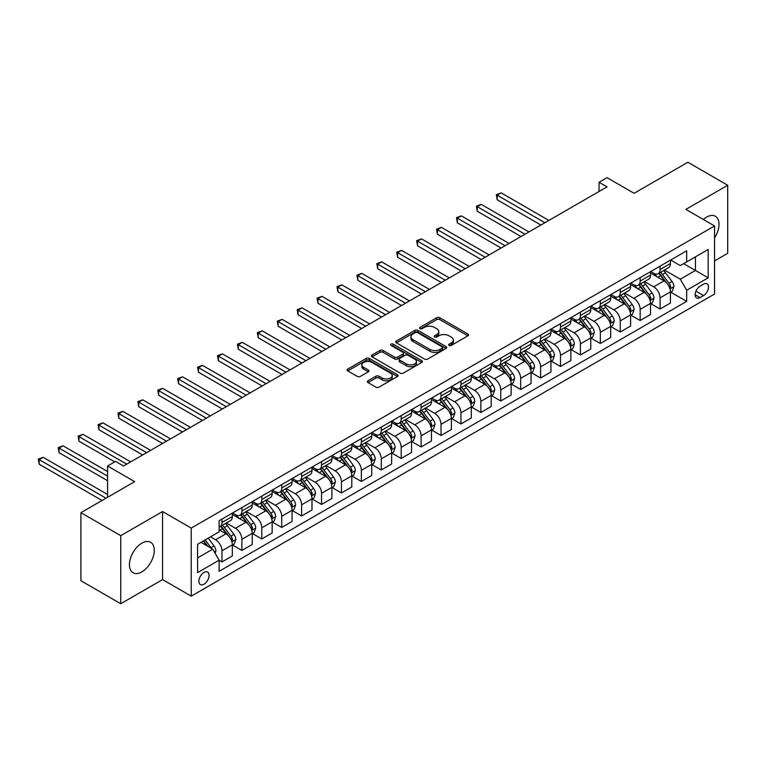 <?xml version="1.0" encoding="UTF-8"?>
<svg xmlns="http://www.w3.org/2000/svg" width="766" height="766" viewBox="0 0 766 766"><rect width="100%" height="100%" fill="white"/><g stroke="black" fill="none" stroke-linecap="round" stroke-linejoin="round"><path stroke-width="1.15" d="M449.115 345.409A1.551 0.89 0 0 0 451.308 345.409L467.921 335.814A2.212 1.273 0 0 0 468.572 334.914A2.212 1.273 0 0 0 467.921 334.014L439.77 317.756A2.212 1.273 0 0 0 436.649 317.756L420.036 327.35A1.551 0.89 0 0 0 419.577 327.982A1.551 0.89 0 0 0 420.036 328.614A1.551 0.89 0 0 0 422.219 328.614L424.374 327.379A7.076 4.089 0 0 1 434.379 327.379L436.725 328.729A7.076 4.089 0 0 1 438.794 331.621A7.076 4.089 0 0 1 436.725 334.503L434.571 335.747A1.551 0.89 0 0 0 434.121 336.379A1.551 0.89 0 0 0 434.571 337.011A1.551 0.89 0 0 0 436.764 337.011L438.918 335.767A7.076 4.089 0 0 1 448.924 335.767L451.27 337.126A7.076 4.089 0 0 1 453.338 340.018A7.076 4.089 0 0 1 451.27 342.9L449.115 344.145A1.551 0.89 0 0 0 448.665 344.777A1.551 0.89 0 0 0 449.115 345.409L449.115 344.145M141.854 571.867A17.57 10.149 120 0 0 153.334 556.384A17.57 10.149 120 0 0 150.634 542.299A17.57 10.149 120 0 0 141.854 543.171A17.57 10.149 120 0 0 130.373 558.663A17.57 10.149 120 0 0 133.064 572.738A17.57 10.149 120 0 0 141.854 571.867M714.554 237.881A17.57 10.149 120 0 0 715.377 216.251A17.57 10.149 120 0 0 706.587 217.123A17.57 10.149 120 0 0 703.36 219.488M203.976 584.199A7.21 4.165 120 0 0 208.687 577.842A7.21 4.165 120 0 0 207.586 572.068A7.21 4.165 120 0 0 203.976 572.422A7.21 4.165 120 0 0 199.265 578.78A7.21 4.165 120 0 0 200.376 584.554A7.21 4.165 120 0 0 203.976 584.199M367.996 380.779A2.212 1.273 0 0 0 367.354 381.679A2.212 1.273 0 0 0 367.996 382.579L375.895 387.136A2.212 1.273 0 0 0 379.026 387.136L397.477 376.489A2.212 1.273 0 0 0 398.119 375.589A2.212 1.273 0 0 0 397.477 374.679L369.327 358.431A2.212 1.273 0 0 0 366.205 358.431L347.754 369.088A2.212 1.273 0 0 0 347.103 369.988A2.212 1.273 0 0 0 347.754 370.888L357.291 376.393A2.212 1.273 0 0 0 360.413 376.393L368.312 371.836A2.212 1.273 0 0 0 368.963 370.935A2.212 1.273 0 0 0 368.312 370.035L363.582 367.297A5.917 3.418 0 0 1 361.849 364.884A5.917 3.418 0 0 1 365.506 361.734A5.917 3.418 0 0 1 371.95 362.471L390.478 373.166A5.917 3.418 0 0 1 392.211 375.589A5.917 3.418 0 0 1 388.563 378.739A5.917 3.418 0 0 1 382.11 378.002L379.026 376.221A2.212 1.273 0 0 0 375.895 376.221L367.996 380.779L367.996 382.579M714.554 260.9L727.7 253.316L727.7 185.257L687.878 162.258L634.104 193.3L607.026 177.664L599.06 182.26L607.026 186.866L123.527 466.006L115.561 461.41L107.594 466.006L107.594 497.278M120.741 535.673L120.741 603.742L162.555 579.594L162.555 511.535L120.741 535.673L80.918 512.684L134.682 481.642L107.594 466.006M162.555 511.535L191.232 528.09L714.554 225.951L714.554 294.02L191.232 596.149L191.232 528.09M727.7 185.257L685.886 209.396L714.554 225.951M424.527 359.062A2.212 1.273 0 0 0 427.658 359.062L446.109 348.406A2.212 1.273 0 0 0 446.75 347.505A2.212 1.273 0 0 0 446.109 346.605L417.958 330.357A2.212 1.273 0 0 0 414.837 330.357L396.386 341.004A2.212 1.273 0 0 0 395.735 341.914A2.212 1.273 0 0 0 396.386 342.814L424.527 359.062M391.608 345.744A1.551 0.89 0 0 1 393.178 345.964L421.76 362.462L403.337 373.099A2.212 1.273 0 0 1 400.216 373.099L372.065 356.851L379.965 352.322L379.965 350.483L372.065 355.051A2.212 1.273 0 0 0 371.414 355.951A2.212 1.273 0 0 0 372.065 356.851L372.065 355.051M379.965 352.322A2.212 1.273 0 0 1 383.086 352.322L383.086 350.483A2.212 1.273 0 0 0 379.965 350.483M383.086 350.483L394.509 357.08A2.212 1.273 0 0 0 397.631 357.08L402.868 354.055A2.212 1.273 0 0 0 403.519 353.155A2.212 1.273 0 0 0 402.868 352.245L390.986 345.389A1.551 0.89 0 0 1 390.536 344.757A1.551 0.89 0 0 1 391.493 343.924A1.551 0.89 0 0 1 393.178 344.125L421.788 360.642A2.212 1.273 0 0 1 422.439 361.542A2.212 1.273 0 0 1 421.788 362.452L421.788 360.642M120.741 603.742L80.918 580.743L80.918 512.684M703.561 284.176L700.057 286.197A6.98 4.031 120 0 0 695.499 292.353A6.98 4.031 120 0 0 696.572 297.945A6.98 4.031 120 0 0 700.057 297.601L703.561 295.58A6.98 4.031 120 0 0 708.129 289.424A6.98 4.031 120 0 0 707.056 283.832A6.98 4.031 120 0 0 703.561 284.176M670.671 260.028L680.304 265.591L686.681 261.915L686.681 250.788L219.114 520.736L219.114 531.863L197.609 544.281L197.609 572.604L219.114 560.185L219.114 571.321L686.681 301.373L686.681 290.247L680.304 279.207L664.467 270.063M686.681 261.915L708.186 249.496L708.186 277.828L686.681 290.247M162.555 579.594L191.232 596.149M599.06 182.26L599.06 191.462M683.655 263.667L695.442 270.465L695.442 256.859L708.186 249.496M680.304 279.207L695.442 270.465L708.186 277.828M197.609 557.887L212.737 549.155L200.951 542.347M219.114 560.281L221.977 561.938L221.977 550.811A9.01 5.199 -120 0 0 215.61 539.771L210.506 536.832M221.977 561.938L232.337 555.963L232.337 544.827A9.01 5.199 -120 0 0 225.96 533.797L219.114 529.842M232.577 545.057L241.893 550.438L241.893 539.312A9.01 5.199 -120 0 0 235.526 528.272L226.372 522.996M241.893 550.438L252.253 544.463L252.253 533.337A9.01 5.199 -120 0 0 245.876 522.297L232.337 514.474M252.483 533.567L261.809 538.948L261.809 527.812A9.01 5.199 -120 0 0 255.432 516.782L246.288 511.497M261.809 538.948L272.16 532.964L272.16 521.837A9.01 5.199 -120 0 0 265.792 510.798L252.253 502.984M272.399 522.067L281.725 527.448L281.725 516.322A9.01 5.199 -120 0 0 275.348 505.282L266.195 499.997M281.725 527.448L292.076 521.464L292.076 510.338A9.01 5.199 -120 0 0 285.699 499.298L272.16 491.485M292.315 510.568L301.632 515.949L301.632 504.823A9.01 5.199 -120 0 0 295.264 493.783L286.111 488.497M301.632 515.949L311.992 509.974L311.992 498.838A9.01 5.199 -120 0 0 305.615 487.808L292.076 479.985M312.231 499.068L321.548 504.449L321.548 493.323A9.01 5.199 -120 0 0 315.171 482.283L306.027 477.007M321.548 504.449L331.898 498.475L331.898 487.348A9.01 5.199 -120 0 0 325.531 476.308L311.992 468.495M332.138 487.578L341.464 492.959L341.464 481.824A9.01 5.199 -120 0 0 335.087 470.793L325.943 465.508M341.464 492.959L351.814 486.975L351.814 475.849A9.01 5.199 -120 0 0 345.447 464.809L331.898 456.996M352.054 476.079L361.37 481.46L361.37 470.334A9.01 5.199 -120 0 0 355.003 459.294L345.849 454.008M361.37 481.46L371.73 475.485L371.73 464.349A9.01 5.199 -120 0 0 365.353 453.319L351.814 445.496M371.97 464.579L381.286 469.96L381.286 458.834A9.01 5.199 -120 0 0 374.919 447.794L365.765 442.518M381.286 469.96L391.646 463.985L391.646 452.859A9.01 5.199 -120 0 0 385.269 441.819L371.73 433.996M391.886 453.089L401.202 458.47L401.202 447.334A9.01 5.199 -120 0 0 394.825 436.304L385.681 431.019M401.202 458.47L411.553 452.486L411.553 441.36A9.01 5.199 -120 0 0 405.185 430.32L391.646 422.506M411.792 441.589L421.118 446.971L421.118 435.844A9.01 5.199 -120 0 0 414.741 424.804L405.597 419.519M421.118 446.971L431.469 440.986L431.469 429.86A9.01 5.199 -120 0 0 425.101 418.82L411.553 411.007M431.708 430.09L441.025 435.471L441.025 424.345A9.01 5.199 -120 0 0 434.657 413.305L425.503 408.019M441.025 435.471L451.385 429.496L451.385 418.36A9.01 5.199 -120 0 0 445.008 407.33L431.469 399.507M451.624 418.59L460.94 423.971L460.94 412.845A9.01 5.199 -120 0 0 454.573 401.805L445.419 396.529M460.94 423.971L471.291 417.997L471.291 406.87A9.01 5.199 -120 0 0 464.924 395.83L451.385 388.017M471.53 407.1L480.856 412.481L480.856 401.346A9.01 5.199 -120 0 0 474.48 390.315L465.335 385.03M480.856 412.481L491.207 406.497L491.207 395.371A9.01 5.199 -120 0 0 484.84 384.331L471.291 376.518M491.446 395.601L500.763 400.982L500.763 389.856A9.01 5.199 -120 0 0 494.396 378.816L485.242 373.53M500.763 400.982L511.123 395.007L511.123 383.871A9.01 5.199 -120 0 0 504.746 372.841L491.207 365.018M511.362 384.101L520.679 389.482L520.679 378.356A9.01 5.199 -120 0 0 514.312 367.316L505.158 362.04M520.679 389.482L531.039 383.507L531.039 372.381A9.01 5.199 -120 0 0 524.662 361.341L511.123 353.519M531.278 372.611L540.595 377.992L540.595 366.857A9.01 5.199 -120 0 0 534.218 355.826L525.074 350.541M540.595 377.992L550.946 372.008L550.946 360.882A9.01 5.199 -120 0 0 544.578 349.842L531.039 342.029M551.185 361.112L560.511 366.493L560.511 355.357A9.01 5.199 -120 0 0 554.134 344.327L544.99 339.041M560.511 366.493L570.862 360.508L570.862 349.382A9.01 5.199 -120 0 0 564.494 338.342L550.946 330.529M571.101 349.612L580.417 354.993L580.417 343.867A9.01 5.199 -120 0 0 574.05 332.827L564.896 327.542M580.417 354.993L590.778 349.018L590.778 337.883A9.01 5.199 -120 0 0 584.401 326.852L570.862 319.029M591.017 338.112L600.333 343.494L600.333 332.367A9.01 5.199 -120 0 0 593.966 321.327L584.812 316.052M600.333 343.494L610.693 337.519L610.693 326.393A9.01 5.199 -120 0 0 604.317 315.353L590.778 307.539M610.923 326.622L620.249 332.004L620.249 320.868A9.01 5.199 -120 0 0 613.872 309.837L604.728 304.552M620.249 332.004L630.6 326.019L630.6 314.893A9.01 5.199 -120 0 0 624.233 303.853L610.693 296.04M630.839 315.123L640.165 320.504L640.165 309.378A9.01 5.199 -120 0 0 633.788 298.338L624.635 293.052M640.165 320.504L650.516 314.529L650.516 303.393A9.01 5.199 -120 0 0 644.139 292.363L630.6 284.54M650.755 303.623L660.072 309.004L660.072 297.878A9.01 5.199 -120 0 0 653.704 286.838L644.551 281.562M660.072 309.004L670.432 303.03L670.432 291.903A9.01 5.199 -120 0 0 664.055 280.863L650.516 273.041M650.755 271.528L653.704 273.232A9.01 5.199 -120 0 0 658.205 273.673A9.01 5.199 -120 0 0 660.072 269.546L660.072 266.147M630.839 283.027L633.788 284.722A9.01 5.199 -120 0 0 638.298 285.172A9.01 5.199 -120 0 0 640.165 281.045L640.165 277.646M610.923 294.517L613.872 296.222A9.01 5.199 -120 0 0 618.382 296.672A9.01 5.199 -120 0 0 620.249 292.545L620.249 289.136M591.017 306.017L593.966 307.721A9.01 5.199 -120 0 0 598.466 308.162A9.01 5.199 -120 0 0 600.333 304.035L600.333 300.636M571.101 317.517L574.05 319.211A9.01 5.199 -120 0 0 578.55 319.661A9.01 5.199 -120 0 0 580.417 315.535L580.417 312.135M551.185 329.007L554.134 330.711A9.01 5.199 -120 0 0 558.644 331.161A9.01 5.199 -120 0 0 560.511 327.034L560.511 323.625M531.278 340.506L534.218 342.21A9.01 5.199 -120 0 0 538.728 342.651A9.01 5.199 -120 0 0 540.595 338.534L540.595 335.125M511.362 352.006L514.312 353.71A9.01 5.199 -120 0 0 518.812 354.151A9.01 5.199 -120 0 0 520.679 350.024L520.679 346.625M491.446 363.505L494.396 365.2A9.01 5.199 -120 0 0 498.905 365.65A9.01 5.199 -120 0 0 500.763 361.523L500.763 358.124M471.53 374.995L474.48 376.7A9.01 5.199 -120 0 0 478.989 377.15A9.01 5.199 -120 0 0 480.856 373.023L480.856 369.614M451.624 386.495L454.573 388.199A9.01 5.199 -120 0 0 459.073 388.64A9.01 5.199 -120 0 0 460.94 384.513L460.94 381.114M431.708 397.994L434.657 399.689A9.01 5.199 -120 0 0 439.157 400.139A9.01 5.199 -120 0 0 441.025 396.012L441.025 392.613M411.792 409.484L414.741 411.189A9.01 5.199 -120 0 0 419.251 411.639A9.01 5.199 -120 0 0 421.118 407.512L421.118 404.103M391.886 420.984L394.825 422.688A9.01 5.199 -120 0 0 399.335 423.129A9.01 5.199 -120 0 0 401.202 419.012L401.202 415.603M371.97 432.484L374.919 434.188A9.01 5.199 -120 0 0 379.419 434.628A9.01 5.199 -120 0 0 381.286 430.502L381.286 427.102M352.054 443.983L355.003 445.678A9.01 5.199 -120 0 0 359.503 446.128A9.01 5.199 -120 0 0 361.37 442.001L361.37 438.602M332.138 455.473L335.087 457.178A9.01 5.199 -120 0 0 339.597 457.628A9.01 5.199 -120 0 0 341.464 453.501L341.464 450.092M312.231 466.973L315.171 468.677A9.01 5.199 -120 0 0 319.681 469.118A9.01 5.199 -120 0 0 321.548 464.991L321.548 461.592M292.315 478.472L295.264 480.167A9.01 5.199 -120 0 0 299.765 480.617A9.01 5.199 -120 0 0 301.632 476.49L301.632 473.091M272.399 489.962L275.348 491.667A9.01 5.199 -120 0 0 279.858 492.117A9.01 5.199 -120 0 0 281.725 487.99L281.725 484.581M252.483 501.462L255.432 503.166A9.01 5.199 -120 0 0 259.942 503.607A9.01 5.199 -120 0 0 261.809 499.489L261.809 496.081M232.577 512.961L235.526 514.666A9.01 5.199 -120 0 0 240.026 515.106A9.01 5.199 -120 0 0 241.893 510.979L241.893 507.58M670.671 292.133L686.681 301.373M658.205 273.673L668.565 267.698A9.01 5.199 -120 0 0 670.432 263.571L670.432 260.172M638.298 285.172L648.649 279.197A9.01 5.199 -120 0 0 650.516 275.071L650.516 271.662M618.382 296.672L628.733 290.687A9.01 5.199 -120 0 0 630.6 286.561L630.6 283.161M598.466 308.162L608.826 302.187A9.01 5.199 -120 0 0 610.693 298.06L610.693 294.661M578.55 319.661L588.91 313.687A9.01 5.199 -120 0 0 590.778 309.56L590.778 306.151M558.644 331.161L568.994 325.177A9.01 5.199 -120 0 0 570.862 321.059L570.862 317.651M538.728 342.651L549.078 336.676A9.01 5.199 -120 0 0 550.946 332.549L550.946 329.15M518.812 354.151L529.172 348.176A9.01 5.199 -120 0 0 531.039 344.049L531.039 340.65M498.905 365.65L509.256 359.675A9.01 5.199 -120 0 0 511.123 355.548L511.123 352.14M478.989 377.15L489.34 371.165A9.01 5.199 -120 0 0 491.207 367.038L491.207 363.639M459.073 388.64L469.434 382.665A9.01 5.199 -120 0 0 471.291 378.538L471.291 375.139M439.157 400.139L449.518 394.164A9.01 5.199 -120 0 0 451.385 390.038L451.385 386.629M419.251 411.639L429.602 405.654A9.01 5.199 -120 0 0 431.469 401.537L431.469 398.129M399.335 423.129L409.686 417.154A9.01 5.199 -120 0 0 411.553 413.027L411.553 409.628M379.419 434.628L389.779 428.654A9.01 5.199 -120 0 0 391.646 424.527L391.646 421.128M359.503 446.128L369.863 440.153A9.01 5.199 -120 0 0 371.73 436.026L371.73 432.618M339.597 457.628L349.947 451.643A9.01 5.199 -120 0 0 351.814 447.516L351.814 444.117M319.681 469.118L330.041 463.143A9.01 5.199 -120 0 0 331.898 459.016L331.898 455.617M299.765 480.617L310.125 474.642A9.01 5.199 -120 0 0 311.992 470.515L311.992 467.107M279.858 492.117L290.209 486.132A9.01 5.199 -120 0 0 292.076 482.015L292.076 478.606M259.942 503.607L270.293 497.632A9.01 5.199 -120 0 0 272.16 493.505L272.16 490.106M240.026 515.106L250.386 509.131A9.01 5.199 -120 0 0 252.253 505.005L252.253 501.606M219.114 526.97A9.01 5.199 -120 0 0 220.11 526.606L230.47 520.631A9.01 5.199 -120 0 0 232.337 516.504L232.337 513.096M220.11 526.606A9.01 5.199 -120 0 0 221.977 522.479L221.977 519.08M212.737 549.155L219.114 560.185M449.738 345.629L451.27 344.738A7.076 4.089 0 0 0 453.338 341.856L453.338 340.018M438.794 331.621L438.794 333.459A7.076 4.089 0 0 1 436.725 336.351L435.193 337.231M467.892 335.834L439.77 319.604A2.212 1.273 0 0 0 436.649 319.604L420.649 328.834M446.08 348.425L417.958 332.195A2.212 1.273 0 0 0 414.837 332.195L396.415 342.833L396.386 341.004M442.202 348.137A1.551 0.89 0 0 0 442.652 347.505A1.551 0.89 0 0 0 442.202 346.874L417.489 332.607A1.551 0.89 0 0 0 415.306 332.607L413.037 333.919A7.076 4.089 0 0 0 410.959 336.81A7.076 4.089 0 0 0 413.037 339.702L429.927 349.449A7.076 4.089 0 0 0 439.933 349.449L442.202 348.137L442.202 349.976A1.551 0.89 0 0 0 442.652 349.344L442.652 347.505M410.959 336.81L410.959 338.649A7.076 4.089 0 0 0 413.037 341.54L413.037 339.702M442.202 349.976L439.933 351.288A7.076 4.089 0 0 1 429.927 351.288L413.037 341.54M383.086 352.322L394.509 358.919A2.212 1.273 0 0 0 397.631 358.919L402.868 355.893A2.212 1.273 0 0 0 403.519 354.993L403.519 353.155M406.353 363.917A5.917 3.418 0 0 0 412.797 364.654A5.917 3.418 0 0 0 416.445 361.504A5.917 3.418 0 0 0 414.712 359.082L408.192 355.319A2.212 1.273 0 0 0 405.061 355.319L399.823 358.344A2.212 1.273 0 0 0 399.172 359.244A2.212 1.273 0 0 0 399.823 360.144L406.353 363.917L406.353 365.755A5.917 3.418 0 0 0 412.797 366.493A5.917 3.418 0 0 0 416.445 363.343L416.445 361.504M399.172 359.244L399.172 361.083A2.212 1.273 0 0 0 399.823 361.983L399.823 360.144M406.353 365.755L399.823 361.983M392.211 375.589L392.211 377.427A5.917 3.418 0 0 1 388.563 380.578A5.917 3.418 0 0 1 382.11 379.84L379.026 378.059A2.212 1.273 0 0 0 375.895 378.059L368.034 382.598M361.849 364.884L361.849 366.723A5.917 3.418 0 0 0 363.582 369.145L363.582 367.297M368.312 370.035L368.312 371.836L363.582 369.145M397.477 374.679L397.477 376.489L369.327 360.269A2.212 1.273 0 0 0 366.205 360.269L347.783 370.907L347.754 369.088M670.432 292.267L672.337 291.166L673.936 286.561A5.975 3.447 -120 0 0 672.031 281.476L665.52 272.792A17.235 9.948 -120 0 0 663.634 270.542M657.161 276.88A17.235 9.948 -120 0 0 653.637 273.194M669.886 288.61L670.71 286.819A5.975 3.447 -120 0 0 669.005 283.228L662.494 274.534A17.235 9.948 -120 0 0 660.608 272.284M659.009 273.213A14.305 8.263 60 0 1 661.355 275.884L666.86 283.238M548.877 220.436L501.165 192.888L497.182 195.186L497.182 199.782L540.911 225.032M658.703 273.385A17.235 9.948 60 0 1 660.579 275.645L664.907 281.419M497.182 199.782L496.311 194.679L544.894 222.734M496.311 194.679L501.165 192.888M650.516 303.767L652.431 302.656L654.02 298.06A5.975 3.447 -120 0 0 652.115 292.976L645.604 284.291A17.235 9.948 -120 0 0 643.727 282.032M637.255 288.38A17.235 9.948 -120 0 0 633.721 284.684M649.97 300.109L650.794 298.319A5.975 3.447 -120 0 0 649.089 294.728L642.578 286.034A17.235 9.948 -120 0 0 640.702 283.784M639.093 284.713A14.305 8.263 60 0 1 641.439 287.374L646.954 294.728M528.961 231.935L481.249 204.388L477.266 206.686L477.266 211.282L520.995 236.531M638.787 284.885A17.235 9.948 60 0 1 640.663 287.135L644.991 292.918M477.266 211.282L476.395 206.178L524.978 234.233M476.395 206.178L481.249 204.388M630.6 315.257L632.515 314.156L634.104 309.56A5.975 3.447 -120 0 0 632.199 304.475L625.688 295.781A17.235 9.948 -120 0 0 623.811 293.531M617.339 299.879A17.235 9.948 -120 0 0 613.805 296.183M630.054 311.599L630.887 309.809A5.975 3.447 -120 0 0 629.173 306.218L622.662 297.534A17.235 9.948 -120 0 0 620.786 295.283M619.177 296.203A14.305 8.263 60 0 1 621.532 298.874L627.038 306.228M509.055 243.425L461.343 215.878L457.359 218.186L457.359 222.782L501.088 248.031M618.871 296.385A17.235 9.948 60 0 1 620.757 298.635L625.085 304.408M457.359 222.782L456.479 217.678L505.072 245.723M456.479 217.678L461.343 215.878M610.693 326.756L612.599 325.655L614.198 321.059A5.975 3.447 -120 0 0 612.293 315.975L605.782 307.281A17.235 9.948 -120 0 0 603.895 305.031M597.423 311.369A17.235 9.948 -120 0 0 593.899 307.683M610.148 323.099L610.971 321.308A5.975 3.447 -120 0 0 609.257 317.718L602.756 309.033A17.235 9.948 -120 0 0 600.87 306.773M599.271 307.702A14.305 8.263 60 0 1 601.616 310.374L607.122 317.727M489.139 254.925L441.427 227.378L437.443 229.676L437.443 234.281L481.172 259.521M598.964 307.884A17.235 9.948 60 0 1 600.841 310.134L605.169 315.908M437.443 234.281L436.563 229.168L485.156 257.223M436.563 229.168L441.427 227.378M590.778 338.256L592.683 337.155L594.282 332.549A5.975 3.447 -120 0 0 592.377 327.465L585.866 318.78A17.235 9.948 -120 0 0 583.989 316.53M577.507 322.869A17.235 9.948 -120 0 0 573.983 319.173M590.232 334.598L591.055 332.808A5.975 3.447 -120 0 0 589.351 329.217L582.84 320.523A17.235 9.948 -120 0 0 580.954 318.273M579.355 319.202A14.305 8.263 60 0 1 581.7 321.873L587.216 329.227M469.223 266.424L421.511 238.877L417.527 241.175L417.527 245.771L461.256 271.02M579.048 319.374A17.235 9.948 60 0 1 580.925 321.634L585.253 327.408M417.527 245.771L416.656 240.668L465.24 268.722M416.656 240.668L421.511 238.877M570.862 349.756L572.777 348.645L574.366 344.049A5.975 3.447 -120 0 0 572.461 338.965L565.95 330.28A17.235 9.948 -120 0 0 564.073 328.02M557.6 334.369A17.235 9.948 -120 0 0 554.067 330.673M570.316 346.098L571.139 344.307A5.975 3.447 -120 0 0 569.435 340.717L562.924 332.023A17.235 9.948 -120 0 0 561.047 329.773M559.439 330.701A14.305 8.263 60 0 1 561.794 333.363L567.3 340.717M449.307 277.914L401.595 250.377L397.621 252.675L397.621 257.271L441.35 282.52M559.132 330.874A17.235 9.948 60 0 1 561.018 333.124L565.337 338.907M397.621 257.271L396.74 252.167L445.324 280.222M396.74 252.167L401.595 250.377M550.946 361.246L552.861 360.144L554.45 355.548A5.975 3.447 -120 0 0 552.545 350.464L546.043 341.77A17.235 9.948 -120 0 0 544.157 339.52M537.684 345.868A17.235 9.948 -120 0 0 534.161 342.172M550.409 357.588L551.233 355.797A5.975 3.447 -120 0 0 549.519 352.207L543.008 343.522A17.235 9.948 -120 0 0 541.131 341.272M539.532 342.191A14.305 8.263 60 0 1 541.878 344.863L547.384 352.216M429.4 289.414L381.688 261.867L377.705 264.165L377.705 268.77L421.434 294.01M539.216 342.373A17.235 9.948 60 0 1 541.102 344.623L545.43 350.397M377.705 268.77L376.824 263.667L425.417 291.712M376.824 263.667L381.688 261.867M531.039 372.745L532.945 371.644L534.544 367.038A5.975 3.447 -120 0 0 532.638 361.954L526.127 353.27A17.235 9.948 -120 0 0 524.241 351.02M517.768 357.358A17.235 9.948 -120 0 0 514.245 353.672M530.493 369.088L531.317 367.297A5.975 3.447 -120 0 0 529.612 363.706L523.101 355.012A17.235 9.948 -120 0 0 521.215 352.762M519.616 353.691A14.305 8.263 60 0 1 521.962 356.362L527.468 363.716M409.484 300.914L361.772 273.366L357.789 275.664L357.789 280.26L401.518 305.51M519.31 353.873A17.235 9.948 60 0 1 521.186 356.123L525.514 361.897M357.789 280.26L356.918 275.157L405.501 303.212M356.918 275.157L361.772 273.366M511.123 384.245L513.038 383.134L514.628 378.538A5.975 3.447 -120 0 0 512.722 373.454L506.211 364.769A17.235 9.948 -120 0 0 504.334 362.51M497.862 368.858A17.235 9.948 -120 0 0 494.329 365.162M510.577 380.587L511.401 378.797A5.975 3.447 -120 0 0 509.696 375.206L503.185 366.512A17.235 9.948 -120 0 0 501.309 364.262M499.7 365.19A14.305 8.263 60 0 1 502.046 367.862L507.561 375.206M389.568 312.413L341.856 284.866L337.873 287.164L337.873 291.76L381.602 317.009M499.394 365.363A17.235 9.948 60 0 1 501.27 367.613L505.598 373.396M337.873 291.76L337.002 286.656L385.585 314.711M337.002 286.656L341.856 284.866M491.207 395.735L493.122 394.634L494.712 390.038A5.975 3.447 -120 0 0 492.806 384.953L486.295 376.259A17.235 9.948 -120 0 0 484.418 374.009M477.946 380.357A17.235 9.948 -120 0 0 474.413 376.661M490.661 392.087L491.494 390.287A5.975 3.447 -120 0 0 489.78 386.696L483.269 378.011A17.235 9.948 -120 0 0 481.393 375.761M479.784 376.68A14.305 8.263 60 0 1 482.14 379.352L487.645 386.706M369.662 323.903L321.95 296.356L317.967 298.663L317.967 303.259L361.696 328.509M479.478 376.862A17.235 9.948 60 0 1 481.364 379.113L485.692 384.886M317.967 303.259L317.086 298.156L365.679 326.201M317.086 298.156L321.95 296.356M471.291 407.234L473.206 406.133L474.796 401.537A5.975 3.447 -120 0 0 472.89 396.453L466.389 387.759A17.235 9.948 -120 0 0 464.502 385.509M458.03 391.847A17.235 9.948 -120 0 0 454.506 388.161M470.755 403.577L471.578 401.786A5.975 3.447 -120 0 0 469.864 398.196L463.363 389.511A17.235 9.948 -120 0 0 461.477 387.251M459.878 388.18A14.305 8.263 60 0 1 462.224 390.851L467.729 398.205M349.746 335.403L302.034 307.855L298.051 310.153L298.051 314.759L341.78 339.999M459.562 388.362A17.235 9.948 60 0 1 461.448 390.612L465.776 396.386M298.051 314.759L297.17 309.646L345.763 337.701M297.17 309.646L302.034 307.855M451.385 418.734L453.29 417.633L454.889 413.027A5.975 3.447 -120 0 0 452.984 407.943L446.473 399.258A17.235 9.948 -120 0 0 444.596 397.008M438.114 403.347A17.235 9.948 -120 0 0 434.59 399.651M450.839 415.076L451.662 413.286A5.975 3.447 -120 0 0 449.958 409.695L443.447 401.001A17.235 9.948 -120 0 0 441.561 398.751M439.962 399.68A14.305 8.263 60 0 1 442.308 402.351L447.813 409.705M329.83 346.902L282.118 319.355L278.135 321.653L278.135 326.249L321.864 351.498M439.655 399.852A17.235 9.948 60 0 1 441.532 402.112L445.86 407.885M278.135 326.249L277.263 321.145L325.847 349.2M277.263 321.145L282.118 319.355M431.469 430.233L433.384 429.123L434.973 424.527A5.975 3.447 -120 0 0 433.068 419.442L426.557 410.758A17.235 9.948 -120 0 0 424.68 408.498M418.207 414.846A17.235 9.948 -120 0 0 414.674 411.15M430.923 426.576L431.746 424.785A5.975 3.447 -120 0 0 430.042 421.195L423.531 412.501A17.235 9.948 -120 0 0 421.654 410.25M420.046 411.179A14.305 8.263 60 0 1 422.392 413.841L427.907 421.195M309.914 358.392L262.202 330.855L258.219 333.153L258.219 337.749L301.948 362.998M419.739 411.352A17.235 9.948 60 0 1 421.616 413.602L425.944 419.385M258.219 337.749L257.347 332.645L305.931 360.7M257.347 332.645L262.202 330.855M411.553 441.723L413.468 440.622L415.057 436.026A5.975 3.447 -120 0 0 413.152 430.942L406.641 422.248A17.235 9.948 -120 0 0 404.764 419.998M398.291 426.346A17.235 9.948 -120 0 0 394.758 422.65M411.016 438.066L411.84 436.275A5.975 3.447 -120 0 0 410.126 432.685L403.615 424A17.235 9.948 -120 0 0 401.738 421.75M400.13 422.669A14.305 8.263 60 0 1 402.485 425.341L407.991 432.694M290.008 369.892L242.295 342.345L238.312 344.643L238.312 349.248L282.041 374.488M399.823 422.851A17.235 9.948 60 0 1 401.71 425.101L406.037 430.875M238.312 349.248L237.431 344.145L286.024 372.19M237.431 344.145L242.295 342.345M391.646 453.223L393.552 452.122L395.151 447.516A5.975 3.447 -120 0 0 393.245 442.432L386.734 433.748A17.235 9.948 -120 0 0 384.848 431.497M378.375 437.836A17.235 9.948 -120 0 0 374.852 434.15M391.1 449.565L391.924 447.775A5.975 3.447 -120 0 0 390.21 444.184L383.709 435.49A17.235 9.948 -120 0 0 381.822 433.24M380.223 434.169A14.305 8.263 60 0 1 382.569 436.84L388.075 444.194M270.092 381.391L222.379 353.844L218.396 356.142L218.396 360.738L262.125 385.987M379.917 434.351A17.235 9.948 60 0 1 381.794 436.601L386.121 442.375M218.396 360.738L217.525 355.635L266.108 383.689M217.525 355.635L222.379 353.844M371.73 464.723L373.645 463.612L375.235 459.016A5.975 3.447 -120 0 0 373.329 453.932L366.818 445.247A17.235 9.948 -120 0 0 364.942 442.987M358.469 449.336A17.235 9.948 -120 0 0 354.936 445.64M371.184 461.065L372.008 459.274A5.975 3.447 -120 0 0 370.304 455.684L363.793 446.99A17.235 9.948 -120 0 0 361.916 444.74M360.307 445.668A14.305 8.263 60 0 1 362.653 448.34L368.168 455.684M250.176 392.891L202.463 365.344L198.48 367.642L198.48 372.238L242.209 397.487M360.001 445.841A17.235 9.948 60 0 1 361.878 448.091L366.205 453.874M198.48 372.238L197.609 367.134L246.192 395.189M197.609 367.134L202.463 365.344M351.814 476.213L353.729 475.111L355.319 470.515A5.975 3.447 -120 0 0 353.413 465.431L346.902 456.737A17.235 9.948 -120 0 0 345.026 454.487M338.553 460.835A17.235 9.948 -120 0 0 335.02 457.139M351.268 472.565L352.092 470.764A5.975 3.447 -120 0 0 350.388 467.174L343.877 458.489A17.235 9.948 -120 0 0 342 456.239M340.391 457.158A14.305 8.263 60 0 1 342.747 459.83L348.252 467.183M230.26 404.381L182.557 376.834L178.574 379.141L178.574 383.737L222.303 408.987M340.085 457.34A17.235 9.948 60 0 1 341.971 459.59L346.299 465.364M178.574 383.737L177.693 378.634L226.286 406.679M177.693 378.634L182.557 376.834M331.898 487.712L333.813 486.611L335.403 482.015A5.975 3.447 -120 0 0 333.497 476.931L326.996 468.237A17.235 9.948 -120 0 0 325.11 465.987M318.637 472.325A17.235 9.948 -120 0 0 315.113 468.639M331.362 484.055L332.185 482.264A5.975 3.447 -120 0 0 330.472 478.673L323.961 469.989A17.235 9.948 -120 0 0 322.084 467.729M320.485 468.658A14.305 8.263 60 0 1 322.831 471.329L328.336 478.683M210.353 415.881L162.641 388.333L158.658 390.631L158.658 395.237L202.387 420.477M320.169 468.84A17.235 9.948 60 0 1 322.055 471.09L326.383 476.864M158.658 395.237L157.777 390.124L206.37 418.179M157.777 390.124L162.641 388.333M311.992 499.212L313.897 498.111L315.496 493.505A5.975 3.447 -120 0 0 313.591 488.421L307.08 479.736A17.235 9.948 -120 0 0 305.194 477.486M298.721 483.825A17.235 9.948 -120 0 0 295.197 480.129M311.446 495.554L312.269 493.764A5.975 3.447 -120 0 0 310.565 490.173L304.054 481.479A17.235 9.948 -120 0 0 302.168 479.229M300.569 480.158A14.305 8.263 60 0 1 302.915 482.829L308.42 490.183M190.437 427.38L142.725 399.833L138.742 402.131L138.742 406.727L182.471 431.976M300.262 480.33A17.235 9.948 60 0 1 302.139 482.59L306.467 488.363M138.742 406.727L137.87 401.623L186.454 429.678M137.87 401.623L142.725 399.833M292.076 510.711L293.991 509.601L295.58 505.005A5.975 3.447 -120 0 0 293.675 499.92L287.164 491.236A17.235 9.948 -120 0 0 285.287 488.976M278.814 495.324A17.235 9.948 -120 0 0 275.281 491.628M291.53 507.054L292.353 505.263A5.975 3.447 -120 0 0 290.649 501.673L284.138 492.978A17.235 9.948 -120 0 0 282.261 490.728M280.653 491.657A14.305 8.263 60 0 1 282.999 494.319L288.514 501.673M170.521 438.87L122.809 411.332L118.826 413.63L118.826 418.226L162.555 443.476M280.346 491.829A17.235 9.948 60 0 1 282.223 494.08L286.551 499.863M118.826 418.226L117.954 413.123L166.538 441.178M117.954 413.123L122.809 411.332M272.16 522.201L274.075 521.1L275.664 516.504A5.975 3.447 -120 0 0 273.759 511.42L267.248 502.726A17.235 9.948 -120 0 0 265.371 500.476M258.898 506.824A17.235 9.948 -120 0 0 255.365 503.128M271.614 518.544L272.447 516.753A5.975 3.447 -120 0 0 270.733 513.163L264.222 504.478A17.235 9.948 -120 0 0 262.345 502.228M260.737 503.147A14.305 8.263 60 0 1 263.092 505.819L268.598 513.172M150.615 450.37L102.903 422.822L98.919 425.12L98.919 429.726L142.648 454.966M260.43 503.329A17.235 9.948 60 0 1 262.317 505.579L266.645 511.353M98.919 429.726L98.038 424.623L146.632 452.668M98.038 424.623L102.903 422.822M252.253 533.701L254.159 532.6L255.748 527.994A5.975 3.447 -120 0 0 253.852 522.91L247.341 514.225A17.235 9.948 -120 0 0 245.455 511.975M238.982 518.314A17.235 9.948 -120 0 0 235.459 514.628M251.708 530.043L252.531 528.253A5.975 3.447 -120 0 0 250.817 524.662L244.316 515.978A17.235 9.948 -120 0 0 242.429 513.718M240.83 514.647A14.305 8.263 60 0 1 243.176 517.318L248.682 524.672M130.699 461.869L82.987 434.322L79.003 436.62L79.003 441.216L114.766 461.869M240.524 514.829A17.235 9.948 60 0 1 242.401 517.079L246.729 522.852M79.003 441.216L78.122 436.113L126.716 464.167M78.122 436.113L82.987 434.322M232.337 545.201L234.243 544.09L235.842 539.494A5.975 3.447 -120 0 0 233.936 534.409L227.425 525.725A17.235 9.948 -120 0 0 225.549 523.465M231.792 541.543L232.615 539.752A5.975 3.447 -120 0 0 230.911 536.162L224.4 527.468A17.235 9.948 -120 0 0 222.513 525.217M220.914 526.146A14.305 8.263 60 0 1 223.26 528.818L228.775 536.171M107.594 471.53L63.071 445.822L59.087 448.12L59.087 452.716L107.594 480.722M220.608 526.319A17.235 9.948 60 0 1 222.485 528.569L226.813 534.352M59.087 452.716L58.216 447.612L107.594 476.126M58.216 447.612L63.071 445.822M215.131 553.291L215.926 550.993A5.975 3.447 -120 0 0 214.02 545.909L208.208 538.153M107.594 494.52L43.155 457.312L39.181 459.619L39.181 464.215L102.022 500.495M211.54 548.456A5.975 3.447 -120 0 0 210.995 547.652L205.183 539.906M203.689 540.767L207.864 546.34M203.277 541.007L206.81 545.727M39.181 464.215L38.3 459.112L106.005 498.197M38.3 459.112L43.155 457.312M215.61 539.771L225.96 533.797M235.526 528.272L245.876 522.297M255.432 516.782L265.792 510.798M275.348 505.282L285.699 499.298M295.264 493.783L305.615 487.808M315.171 482.283L325.531 476.308M335.087 470.793L345.447 464.809M355.003 459.294L365.353 453.319M374.919 447.794L385.269 441.819M394.825 436.304L405.185 430.32M414.741 424.804L425.101 418.82M434.657 413.305L445.008 407.33M454.573 401.805L464.924 395.83M474.48 390.315L484.84 384.331M494.396 378.816L504.746 372.841M514.312 367.316L524.662 361.341M534.218 355.826L544.578 349.842M554.134 344.327L564.494 338.342M574.05 332.827L584.401 326.852M593.966 321.327L604.317 315.353M613.872 309.837L624.233 303.853M633.788 298.338L644.139 292.363M653.704 286.838L664.055 280.863M660.072 269.546L670.432 263.571M660.072 297.878L670.432 291.903M640.165 309.378L650.516 303.393M640.165 281.045L650.516 275.071M620.249 320.868L630.6 314.893M620.249 292.545L630.6 286.561M600.333 332.367L610.693 326.393M600.333 304.035L610.693 298.06M580.417 343.867L590.778 337.883M580.417 315.535L590.778 309.56M560.511 355.357L570.862 349.382M560.511 327.034L570.862 321.059M540.595 366.857L550.946 360.882M540.595 338.534L550.946 332.549M520.679 378.356L531.039 372.381M520.679 350.024L531.039 344.049M500.763 389.856L511.123 383.871M500.763 361.523L511.123 355.548M480.856 401.346L491.207 395.371M480.856 373.023L491.207 367.038M460.94 412.845L471.291 406.87M460.94 384.513L471.291 378.538M441.025 424.345L451.385 418.36M441.025 396.012L451.385 390.038M421.118 435.844L431.469 429.86M421.118 407.512L431.469 401.537M401.202 447.334L411.553 441.36M401.202 419.012L411.553 413.027M381.286 458.834L391.646 452.859M381.286 430.502L391.646 424.527M361.37 470.334L371.73 464.349M361.37 442.001L371.73 436.026M341.464 481.824L351.814 475.849M341.464 453.501L351.814 447.516M321.548 493.323L331.898 487.348M321.548 464.991L331.898 459.016M301.632 504.823L311.992 498.838M301.632 476.49L311.992 470.515M281.725 516.322L292.076 510.338M281.725 487.99L292.076 482.015M261.809 527.812L272.16 521.837M261.809 499.489L272.16 493.505M241.893 539.312L252.253 533.337M241.893 510.979L252.253 505.005M221.977 550.811L232.337 544.827M221.977 522.479L232.337 516.504M695.93 291.166L703.561 295.58M695.126 294.747L700.057 297.601M451.27 344.738L451.27 342.9M434.571 337.011L434.571 335.747M436.725 336.351L436.725 334.503M420.036 328.614L420.036 327.35M436.649 319.604L436.649 317.756M439.77 319.604L439.77 317.756M467.921 335.814L467.921 334.014M414.837 332.195L414.837 330.357M417.958 332.195L417.958 330.357M446.109 348.406L446.109 346.605M429.927 351.288L429.927 349.449M439.933 351.288L439.933 349.449M394.509 358.919L394.509 357.08M397.631 358.919L397.631 357.08M402.868 355.893L402.868 354.055M393.178 345.964L393.178 344.125M375.895 378.059L375.895 376.221M379.026 378.059L379.026 376.221M382.11 379.84L382.11 378.002M366.205 360.269L366.205 358.431M369.327 360.269L369.327 358.431M669.982 288.935L673.898 286.675M662.494 274.534L665.52 272.792M657.803 277.244L660.579 275.645M669.005 283.228L672.031 281.476M668.527 285.555L670.71 286.819M650.066 300.435L653.982 298.175M642.578 286.034L645.604 284.291M637.887 288.744L640.663 287.135M649.089 294.728L652.115 292.976M648.611 297.055L650.794 298.319M630.159 311.934L634.066 309.675M622.662 297.534L625.688 295.781M617.971 300.243L620.757 298.635M629.173 306.218L632.199 304.475M628.704 308.554L630.887 309.809M610.243 323.424L614.15 321.174M602.756 309.033L605.782 307.281M598.055 311.743L600.841 310.134M609.257 317.718L612.293 315.975M608.788 320.054L610.971 321.308M590.327 334.924L594.244 332.664M582.84 320.523L585.866 318.78M578.148 323.233L580.925 321.634M589.351 329.217L592.377 327.465M588.872 331.544L591.055 332.808M570.421 346.423L574.328 344.164M562.924 332.023L565.95 330.28M558.232 334.732L561.018 333.124M569.435 340.717L572.461 338.965M568.966 343.044L571.139 344.307M550.505 357.923L554.412 355.663M543.008 343.522L546.043 341.77M538.316 346.232L541.102 344.623M549.519 352.207L552.545 350.464M549.05 354.543L551.233 355.797M530.589 369.413L534.505 367.153M523.101 355.012L526.127 353.27M518.41 357.722L521.186 356.123M529.612 363.706L532.638 361.954M529.134 366.033L531.317 367.297M510.673 380.913L514.589 378.653M503.185 366.512L506.211 364.769M498.494 369.222L501.27 367.613M509.696 375.206L512.722 373.454M509.218 377.533L511.401 378.797M490.767 392.412L494.673 390.153M483.269 378.011L486.295 376.259M478.578 380.721L481.364 379.113M489.78 386.696L492.806 384.953M489.311 389.032L491.494 390.287M470.851 403.902L474.757 401.652M463.363 389.511L466.389 387.759M458.662 392.221L461.448 390.612M469.864 398.196L472.89 396.453M469.395 400.532L471.578 401.786M450.935 415.402L454.851 413.142M443.447 401.001L446.473 399.258M438.755 403.711L441.532 402.112M449.958 409.695L452.984 407.943M449.479 412.022L451.662 413.286M431.019 426.901L434.935 424.642M423.531 412.501L426.557 410.758M418.839 415.21L421.616 413.602M430.042 421.195L433.068 419.442M429.573 423.521L431.746 424.785M411.112 438.401L415.019 436.141M403.615 424L406.641 422.248M398.923 426.71L401.71 425.101M410.126 432.685L413.152 430.942M409.657 435.021L411.84 436.275M391.196 449.891L395.103 447.631M383.709 435.49L386.734 433.748M379.007 438.209L381.794 436.601M390.21 444.184L393.245 442.432M389.741 446.511L391.924 447.775M371.28 461.391L375.196 459.131M363.793 446.99L366.818 445.247M359.101 449.699L361.878 448.091M370.304 455.684L373.329 453.932M369.825 458.011L372.008 459.274M351.374 472.89L355.28 470.63M343.877 458.489L346.902 456.737M339.185 461.199L341.971 459.59M350.388 467.174L353.413 465.431M349.918 469.51L352.092 470.764M331.458 484.38L335.364 482.13M323.961 469.989L326.996 468.237M319.269 472.699L322.055 471.09M330.472 478.673L333.497 476.931M330.002 481.01L332.185 482.264M311.542 495.88L315.458 493.62M304.054 481.479L307.08 479.736M299.362 484.189L302.139 482.59M310.565 490.173L313.591 488.421M310.086 492.5L312.269 493.764M291.626 507.379L295.542 505.12M284.138 492.978L287.164 491.236M279.446 495.688L282.223 494.08M290.649 501.673L293.675 499.92M290.17 503.999L292.353 505.263M271.719 518.879L275.626 516.619M264.222 504.478L267.248 502.726M259.53 507.188L262.317 505.579M270.733 513.163L273.759 511.42M270.264 515.499L272.447 516.753M251.803 530.369L255.71 528.109M244.316 515.978L247.341 514.225M239.614 518.687L242.401 517.079M250.817 524.662L253.852 522.91M250.348 526.989L252.531 528.253M231.887 541.868L235.804 539.609M224.4 527.468L227.425 525.725M219.708 530.177L222.485 528.569M230.911 536.162L233.936 534.409M230.432 538.488L232.615 539.752M214.375 551.98L215.888 551.108M210.995 547.652L214.02 545.909"/></g></svg>
